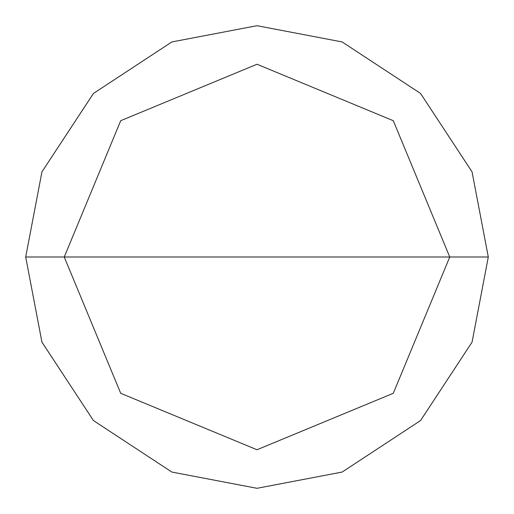<?xml version="1.0" encoding="UTF-8"?>
<svg xmlns="http://www.w3.org/2000/svg" width="514" height="514" viewBox="0 0 514 514"><rect width="100%" height="100%" fill="white"/><g stroke="black" fill="none" stroke-linecap="round" stroke-linejoin="round"><path stroke-width="0.77" d="M64.25 257L120.706 120.706L257 64.25L393.294 120.706L449.75 257L64.25 257L120.706 393.294L257 449.75L393.294 393.294L449.75 257L488.3 257L472.058 342.138L420.555 420.555L342.138 472.058L257 488.3L171.862 472.058L93.445 420.555L41.942 342.138L25.7 257L41.942 342.138L93.445 420.555L171.862 472.058L257 488.3L342.138 472.058L420.555 420.555L472.058 342.138L488.3 257L472.058 171.862L420.555 93.445L342.138 41.942L257 25.7L171.862 41.942L93.445 93.445L41.942 171.862L25.7 257L449.75 257L393.294 393.294L257 449.75L120.706 393.294L64.25 257L25.7 257L41.942 171.862L93.445 93.445L171.862 41.942L257 25.7L342.138 41.942L420.555 93.445L472.058 171.862L488.3 257L449.75 257L393.294 120.706L257 64.25L120.706 120.706L64.25 257"/></g></svg>
